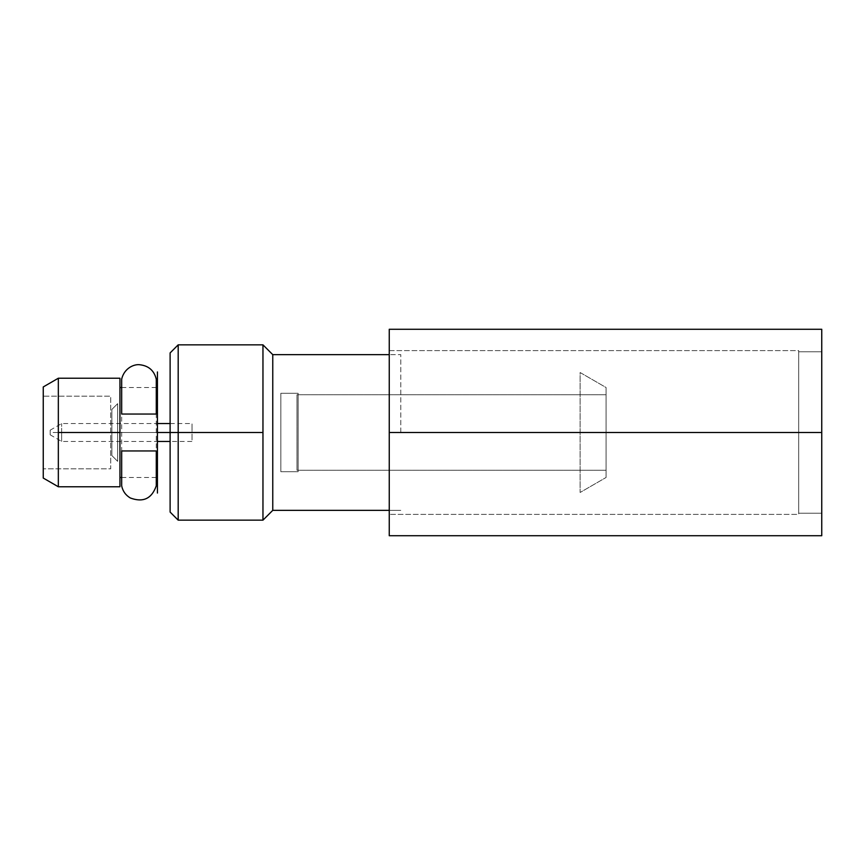 <?xml version="1.0" encoding="UTF-8"?>
<svg xmlns="http://www.w3.org/2000/svg" width="865" height="865" viewBox="0 0 865 865"><rect width="100%" height="100%" fill="white"/><g stroke="black" fill="none" stroke-linecap="round" stroke-linejoin="round"><path stroke-width="0.65" stroke-dasharray="4.33 3.24" d="M43.25 478.053L43.25 386.947L43.25 478.053M43.25 468.83L43.25 396.17L43.25 468.83L43.25 396.17L110.72 396.17L110.72 468.83L43.25 468.83L110.72 468.83L110.72 396.17L43.25 396.17L43.25 468.83M262.96 432.5L262.96 344.843L262.96 432.5L178.19 432.5L262.96 432.5L262.96 520.157L262.96 432.5M178.19 344.843L178.19 520.157L178.19 344.843M170.113 352.92L170.113 441.442L192.03 441.442L192.03 423.558L192.03 432.5L170.113 432.5L178.19 432.5L170.113 432.5L170.113 512.08M170.113 371.95L170.113 493.05L170.113 371.95M58.333 432.5L58.333 486.768L58.333 432.5L119.943 432.5L58.333 432.5L58.333 378.232L58.333 432.5M119.943 486.768L119.943 378.232M119.943 432.5L119.943 387.52M157.43 371.95L157.43 493.05M157.43 477.48L157.43 387.52M121.673 387.52L156.273 387.52M156.273 477.48L121.673 477.48M400.787 432.5L400.787 354.65L389.25 354.65L400.787 354.65L400.787 432.5M272.767 354.65L272.767 510.35L272.767 354.65M389.25 510.35L400.787 510.35L389.25 510.35M111.877 409.437L111.877 455.563L111.877 409.437L117.64 403.663L117.64 461.337L111.877 455.563L111.877 409.437L111.877 455.563L117.64 461.337L117.64 403.663L111.877 409.437M111.877 441.442L111.877 423.558L111.877 441.442M280.833 471.717L280.833 393.283L280.833 471.717L280.833 393.283L298.133 393.283L298.133 471.717L280.833 471.717L298.133 471.717L298.133 393.283L280.833 393.283L280.833 471.717M280.833 414.043L280.833 450.957L280.833 414.043M280.833 415.2L280.833 449.8L280.833 415.2M280.833 419.233L280.833 445.767L280.833 419.233M170.113 432.5L61.653 432.5L61.653 441.442L61.653 432.5L157.43 432.5L61.653 432.5L61.653 423.558L61.653 432.5L192.03 432.5L192.03 441.442M50.17 432.5L50.17 430.197L50.17 432.5L61.653 432.5L61.653 423.558L61.653 432.5L50.17 432.5L50.17 434.803L50.17 432.5L61.653 432.5L61.653 441.442L61.653 432.5L50.17 432.5M606.073 477.48L606.073 387.52L606.073 477.48L606.073 387.52L580.112 372.523L580.112 492.477L606.073 477.48L580.112 492.477L580.112 372.523L606.073 387.52L606.073 477.48M606.073 470.268L606.073 394.732L606.073 470.268L296.987 470.268L296.987 394.732L606.073 394.732L606.073 470.268L606.073 394.732L296.987 394.732L296.987 470.268L606.073 470.268M821.75 535.727L821.75 329.273L821.75 513.237L821.75 351.763L821.75 513.237L798.687 513.237L798.687 351.763L821.75 351.763L821.75 513.237L821.75 351.763L798.687 351.763L798.687 513.237L821.75 513.237M389.25 329.273L389.25 432.5L821.75 432.5L389.25 432.5L389.25 535.727M821.75 432.5L821.75 329.273M389.25 432.5L389.25 329.273L389.25 514.383L389.25 350.617L389.25 514.383L389.25 350.617L798.687 350.617L798.687 514.383L389.25 514.383L798.687 514.383L798.687 350.617L389.25 350.617L389.25 514.383M121.673 379.162L121.673 485.838M156.273 485.838L156.273 379.162M121.673 450.957L156.273 450.957M156.273 414.043L121.673 414.043M50.17 430.197L61.653 423.558L157.43 423.558M170.113 423.558L192.03 423.558M50.17 434.803L61.653 441.442L157.43 441.442"/><path stroke-width="1.3" d="M43.25 386.947L43.25 478.053L58.333 486.768L58.333 432.5L119.943 432.5L119.943 486.768L58.333 486.768L43.25 478.053L43.25 386.947L58.333 378.232L43.25 386.947M262.96 344.843L262.96 432.5L178.19 432.5L178.19 344.843L178.19 432.5L262.96 432.5L262.96 520.157L272.767 510.35L389.25 510.35L272.767 510.35L272.767 354.65L262.96 344.843L272.767 354.65L389.25 354.65L272.767 354.65L272.767 510.35L262.96 520.157L262.96 344.843L178.19 344.843L170.113 352.92L170.113 432.5L178.19 432.5L157.43 432.5L170.113 432.5L170.113 511.95L170.113 441.442L157.43 441.442M170.113 432.5L170.113 512.08L178.19 520.157L178.19 432.5L178.19 520.157L262.96 520.157M58.333 378.232L119.943 378.232L119.943 432.5L58.333 432.5L58.333 378.232L58.333 486.768M121.673 477.48L119.943 477.48L119.943 432.5M157.43 493.05L157.43 371.95M119.943 387.52L121.673 387.52M156.273 387.52L157.43 387.52M157.43 477.48L156.273 477.48M821.75 513.237L821.75 432.5L821.75 535.727L389.25 535.727L389.25 432.5L821.75 432.5L389.25 432.5L389.25 329.273L821.75 329.273L821.75 432.5M389.25 514.383L389.25 432.5M121.673 414.043L121.673 379.162C124.29 367.776 134.572 363.895 139.957 364.771C148.704 365.819 154.143 370.609 156.273 379.162L156.273 414.043L121.673 414.043L156.273 414.043M121.673 485.838L121.673 450.957L156.273 450.957L156.273 485.838C151.753 498.705 143.103 502.749 130.323 497.981C125.652 495.213 122.765 491.169 121.673 485.838M156.273 450.957L121.673 450.957M157.43 423.558L170.113 423.558"/></g></svg>
